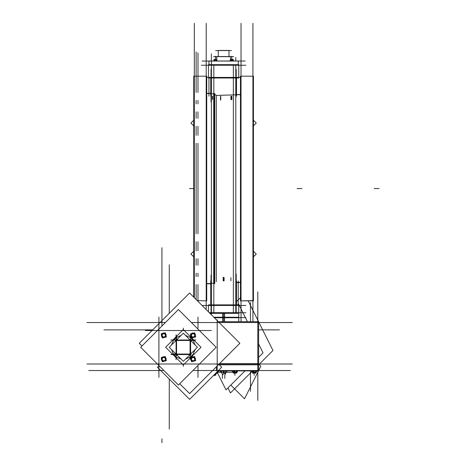 <?xml version="1.0" encoding="UTF-8"?>
<svg xmlns="http://www.w3.org/2000/svg" width="466" height="466" viewBox="0 0 466 466"><rect width="100%" height="100%" fill="white"/><g stroke="black" fill="none" stroke-linecap="round" stroke-linejoin="round"><path stroke-width="0.7" d="M216.282 95.384L216.282 281.691L216.282 95.384L236.186 94.825L216.282 95.384L214.715 94.336M214.168 93.963L214.168 283.107L214.168 93.963M253.457 99.584L253.457 277.491M253.457 76.208L253.457 300.861L240.462 300.861L240.462 76.208L253.457 76.208M253.457 300.64L240.462 300.861L253.457 300.64M240.462 284.377L240.462 276.67M253.457 100.406L253.457 92.542M240.462 182.235L240.462 174.371M253.457 202.698L253.457 194.835M238.749 77.973L208.471 77.973L208.471 64.675L238.749 64.675L238.749 77.973M208.5 77.973L208.471 64.675L208.5 77.973M213.696 93.2L213.696 283.87M208.5 311.894L208.471 304.898L238.749 304.898L238.749 313.309L209.916 313.309M238.72 304.898L238.749 313.309L238.72 304.898M214.715 93.305L214.715 283.771M193.763 297.157L193.763 76.208L206.753 76.208L193.763 76.208L206.753 76.208L206.753 300.861L197.246 300.64M193.763 284.377L193.763 276.67M206.753 284.377L206.753 276.67M193.763 174.371L193.763 182.078M206.753 182.235L206.753 174.371M218.239 56.584L218.239 50.45L218.245 56.584L218.239 50.45L228.981 50.45L228.981 56.584M216.783 59.572L216.772 56.584L230.449 56.584L230.449 59.957M238.231 64.675L238.231 60.988L238.26 64.675L238.26 60.988L238.26 64.675L238.26 60.988L208.96 60.988L208.989 64.675M230.501 60.032L232.353 59.916M230.501 60.988L230.501 59.275L230.309 60.032L231.142 59.916M232.913 59.916L232.307 59.916M214.075 60.032L214.756 60.015M216.23 60.015L216.911 60.032M215.467 59.916L216.55 59.922M214.43 59.916L215.519 59.916M209.275 312.669L224.56 312.669L224.56 317.748L214.354 317.748M222.661 312.669L238.749 312.669L238.749 317.748L222.661 317.748L222.661 312.669M213.842 317.235L224.56 317.235L224.56 321.703M222.661 321.703L222.661 317.235L238.749 317.235L238.749 321.703L238.749 312.768M236.728 372.299L235.347 372.299M233.629 372.299L232.831 372.142M235.417 372.299L233.6 372.299M217.505 372.299L216.836 372.113M255.898 372.299L254.564 372.299M255.951 372.299L256.178 371.775L255.875 372.299M252.852 372.299L252.054 372.142M254.64 372.299L252.822 372.299M191.002 340.308L191.002 340.856L191.002 340.308L190.641 340.308M190.641 354.212L190.978 354.405M176.364 354.585L176.171 354.917M190.274 354.946L189.72 354.946L190.274 354.946L190.274 354.585M176.09 340.396L175.659 340.11M176.364 339.941L176.364 339.574L176.917 339.574L176.364 339.574M190.274 339.941L190.466 339.598M176.09 354.119L175.635 354.212L175.635 353.665L175.635 354.212M220.756 96.217L220.756 100.097M220.523 100.097L220.523 96.217M252.91 300.861L241.009 300.861L252.91 300.861M241.009 76.208L252.91 76.208L241.009 76.208M240.462 282.547L236.483 282.547L240.462 282.547M236.483 94.522L240.462 94.522L236.483 94.522M208.471 77.432L208.471 65.223L208.471 77.432M238.749 65.223L238.749 77.432L238.749 65.223M212.409 99.456L212.409 96.217M212.636 96.217L212.636 99.456M231.608 99.776L231.608 96.217M231.841 96.217L231.841 99.776M211.034 93.602L213.696 93.916L211.034 93.602M213.696 283.159L211.034 283.474L213.696 283.159M208.471 311.865L208.471 304.898L208.471 311.865M230.932 277.666L230.932 280.852L230.932 277.666M206.753 93.305L210.737 93.305L206.753 93.305M210.737 283.771L206.753 283.771L210.737 283.771M194.305 76.208L206.211 76.208L194.305 76.208M216.772 59.578L216.772 56.584L216.772 59.578M230.251 60.731L230.035 60.388L230.431 60.05M208.96 64.675L208.96 60.988L208.96 64.675M232.948 60.988L232.948 59.275L233.134 60.044M214.086 60.032L214.436 59.922L214.086 60.032L214.086 60.988L214.086 60.044M225.66 372.287L225.66 370.884L225.66 372.287M221.56 372.287L221.56 370.884L221.56 372.287M236.81 372.252L236.443 372.159M236.955 370.884L236.955 371.192L236.955 370.884M236.955 371.775L236.955 372.101L236.955 371.775M232.866 370.884L232.866 372.101L232.866 370.884M233.617 372.287L232.866 372.124L234.316 372.142M217.587 372.252L217.22 372.159M217.733 371.775L217.733 372.101L217.733 371.775M256.026 372.252L255.665 372.159M256.178 370.884L256.178 371.192L256.178 370.884M252.089 370.884L252.089 372.101L252.089 370.884M252.84 372.287L252.089 372.124L253.533 372.142M161.952 335.91L161.952 336.446L161.952 335.91M194.916 334.862L194.916 334.326L194.916 334.862M191.252 335.91L191.252 336.446L191.252 335.91M193.087 333.272L192.627 333.54L193.087 333.272M161.952 359.659L161.952 360.189L161.952 359.659M194.916 358.604L194.916 358.074L194.916 358.604M193.087 361.243L193.547 360.981L193.087 361.243M191.252 359.659L191.252 360.189L191.252 359.659M252.91 23.3L252.91 321.703M241.009 23.3L241.009 321.703M240.462 282.361L236.483 282.361M240.462 94.709L236.483 94.709M236.186 69.143L236.186 86.128M206.753 77.432L240.462 77.432M201.3 65.223L245.914 65.223M230.915 99.409L230.915 96.217M211.034 69.143L211.034 101.885M236.483 96.217L236.483 77.973M210.737 96.217L210.737 77.973M210.737 280.852L210.737 304.898M236.483 280.852L236.483 304.898M211.034 275.185L211.034 312.669M236.186 274.09L236.186 312.669M202.052 305.44L245.914 305.44M209.374 312.768L245.914 312.768M230.915 280.852L230.915 277.666M210.737 283.584L206.753 283.584M210.737 93.491L206.753 93.491M206.211 23.3L206.211 309.605M194.305 23.3L194.305 297.698M196.139 51.959L196.139 92.507M196.139 100.44L196.139 103.871M196.139 111.811L196.139 118.341M196.139 126.28L196.139 135.361M196.139 143.295L196.139 233.775M196.139 299.533L196.139 284.569M196.139 276.635L196.139 273.198M196.139 265.265L196.139 258.729M196.139 250.795L196.139 241.714M197.968 52.856L197.968 92.507M197.968 100.44L197.968 103.871M197.968 111.811L197.968 118.341M197.968 126.28L197.968 135.361M197.968 143.295L197.968 233.775M197.968 301.362L197.968 284.569M197.968 276.635L197.968 273.198M197.968 265.265L197.968 258.729M197.968 250.795L197.968 241.714M211.401 53.759L211.401 314.795M235.819 312.669L235.819 65.304M235.819 57.423L235.819 60.988M213.842 65.304L213.842 312.669M213.842 60.988L213.842 60.469M213.842 60.347L213.842 60.032M193.763 251.209L190.961 254.011L193.763 256.818M233.379 65.304L233.379 312.669M233.379 60.65L233.379 60.032M253.743 120.543L256.259 123.059L253.743 125.575M253.743 251.494L256.259 254.011L253.743 256.527M193.763 120.257L190.961 123.059L193.763 125.861M231.52 50.573L215.7 50.573M233.67 56.677L213.55 56.677M245.163 61.069L202.058 61.069M233.093 60.988L233.414 60.714L232.528 59.31L231.252 60.388L231.637 60.988M231.783 60.988L232.051 60.137L230.629 59.537L230.233 60.988M231.689 59.916L231.305 59.31L230.903 59.654M233.029 60.032L233.198 60.37M232.126 59.654L231.73 59.916L231.724 58.314L231.724 59.916L231.724 56.188L231.724 59.916L233.518 59.922M230.507 59.922L231.724 59.922L231.724 59.217L231.724 59.916M232.616 59.456L233.221 60.114M233.262 60.172L233.332 60.586M232.814 59.764L233.303 60.236M231.456 59.549L231.724 59.275L232.085 59.636M230.449 59.613L230.746 59.584M214.599 59.456L215.094 59.654M213.882 60.586L213.987 60.871M215.764 59.549L216.387 59.712M214.762 59.794L215.135 59.636M214.273 59.275L214.273 59.712L214.273 59.275M214.873 60.988L214.546 59.31L214.069 60.009M214.645 59.59L214.785 59.916M216.247 59.916L216.661 59.31L216.987 60.988M216.917 60.009L216.83 59.537L216.008 60.137L216.166 60.988M216.329 60.988L216.766 60.551L215.496 59.217L214.22 60.551L214.657 60.988M214.791 60.988L214.809 60.027L216.9 59.922M216.166 60.021L214.133 59.922M223.61 321.703L223.61 317.649L245.879 317.649L214.261 317.649L223.61 317.649L223.61 312.768M145.421 364.016L211.448 364.016M197.968 377.384L197.968 366.334M197.968 317.136L197.968 328.18M145.421 330.505L211.448 330.505M158.9 377.384L158.9 317.136M179.719 383.716L189.58 393.578L239.885 343.273L189.58 292.974L139.276 343.273L141.979 345.976M86.88 364.016L157.45 364.016M292.275 364.016L199.419 364.016M161.952 438.809L161.952 442.7M161.952 247.743L161.952 325.996M227.95 387.945L230.466 392.984L251.745 371.711M219.27 364.843L258.607 364.843L272.989 350.467L248.186 300.861M236.483 301.618L240.462 297.634M257.797 394.69L257.797 291.856M258.607 364.843L258.607 321.703L218.315 321.703M217.208 366.748L217.208 319.798M86.88 322.536L165.418 322.536M292.275 322.536L191.456 322.536M103.935 329.858L152.691 329.858M279.513 329.858L258.607 329.858M169.275 429.139L169.275 379.074M169.275 264.735L169.275 313.274M250.469 391.388L250.469 370.884M250.469 321.703L250.469 302.486M217.418 372.643L226.027 389.861L245.011 370.884M258.607 357.288L263.034 352.855L258.607 344.001M237.724 304.898L238.615 304.013L247.458 321.703M219.113 370.884L217.733 372.287L223.132 372.287M223.61 370.884L223.61 372.287L232.93 372.287M226.313 370.884L226.954 371.518L225.247 373.231M224.828 373.581L224.828 378.444M220.901 370.884L220.267 371.518L221.7 372.957M220.931 371.833L222.934 374.763L224.233 371.21L224.012 370.884M223.389 370.884L223.121 372.328L225.527 374.087L225.783 372.689M222.387 378.444L222.387 373.965M88.785 370.511L163.945 370.511M192.924 370.511L290.37 370.511M258.607 363.882L260.861 366.136L258.607 370.639M230.827 385.067L244.539 398.78L258.484 370.884M257.797 367.26L257.797 400.486M216.393 366.759L216.393 370.884M219.515 363.643L258.607 363.643L258.607 370.884L218.071 370.884M159.081 365.647L157.467 367.26L189.58 399.374L221.688 367.26L218.793 364.365M223.15 280.852L223.15 277.363M213.778 375.177L214.302 375.701L216.882 373.115M224.07 280.852L224.07 277.363M233.792 370.884L233.553 371.064L235.062 373.202L237.223 371.571L236.734 370.884M236.355 370.884L236.256 371.955L236.897 372.864L236.961 372.188M235.784 372.66L236.204 373.254L236.996 372.142M237.013 372.113L237.578 371.315L237.27 370.884M233.885 372.876L234.118 373.202L234.736 372.736M232.72 371.955L232.819 370.884M232.551 370.884L232.243 371.315L233.617 373.254L234.986 371.315L234.678 370.884M233.006 372.287L236.815 372.287M215.805 373.15L218.001 371.571L217.744 371.21M217.04 371.915L217.674 372.864L217.739 372.188M216.562 372.66L216.987 373.254L217.773 372.142M217.791 372.113L218.356 371.315L218.059 370.895M216.667 372.287L217.593 372.287M253.009 370.884L252.77 371.064L254.285 373.202L256.44 371.571L255.956 370.884M255.578 370.884L255.479 371.955L256.119 372.864L256.184 372.188M255.007 372.66L255.426 373.254L256.213 372.142M256.236 372.113L256.801 371.315L256.492 370.884M253.108 372.876L253.335 373.202L253.953 372.736M251.937 371.955L252.042 370.884M251.774 370.884L251.465 371.315L252.84 373.254L254.209 371.315L253.9 370.884M252.228 372.287L256.038 372.287M158.9 328.18L158.9 366.334M156.465 330.505L200.403 330.505M156.465 364.016L200.403 364.016M178.437 309.517L216.177 347.257L178.437 385.003L140.691 347.257L178.437 309.517M163.112 333.365L161.184 333.883L161.696 335.811M161.766 336.056L162.279 337.99L164.213 337.471M163.356 333.301L165.284 332.782L165.803 334.716M165.867 334.961L166.385 336.889L164.457 337.407M165.616 333.487L165.616 337.285M164.731 337.104L165.191 336.982M164.661 336.982L165.599 335.345M165.745 335.345L165.867 335.811M165.983 336.231L163.275 337.792M162.844 336.941L164.725 336.941M164.813 337.081L163.362 337.471M161.189 336.003L163.805 337.512M161.801 335.345L162.191 336.796M161.964 335.345L162.908 336.982M161.952 333.487L161.952 336.469M162.838 333.668L162.372 333.79M162.908 333.796L161.964 335.427M161.824 335.427L161.696 334.961M162.139 334.221L163.805 333.26M164.725 333.831L162.844 333.831M162.756 333.691L164.207 333.301M163.018 332.829L164.696 333.802L162.867 333.802L161.952 335.386L162.867 336.97L164.696 336.97L165.616 335.386L164.696 333.802L166.379 334.769M165.768 335.427L165.378 333.976M165.599 335.427L164.661 333.796M161.452 334.04L162.436 337.722L166.117 336.732L165.133 333.05L161.452 334.04M192.411 333.365L190.483 333.883L191.002 335.811M191.066 336.056L191.52 337.751M192.656 333.301L194.59 332.782L195.103 334.716M195.172 334.961L195.685 336.889L193.757 337.407M191.718 337.949L193.512 337.471M194.916 333.487L194.916 337.285M194.031 337.104L194.497 336.982M193.961 336.982L194.905 335.345M195.044 335.345L195.172 335.811M195.283 336.231L192.58 337.792M192.143 336.941L194.025 336.941M194.112 337.081L192.662 337.471M190.571 336.05L193.11 337.512M191.101 335.345L191.491 336.796M191.27 335.345L192.208 336.982M191.252 333.487L191.252 336.469M192.143 333.668L191.677 333.79M192.208 333.796L191.27 335.427M191.124 335.427L191.002 334.961M191.444 334.221L193.11 333.26M194.025 333.831L192.143 333.831M192.056 333.691L193.506 333.301M192.324 332.829L194.002 333.802L192.173 333.802L191.252 335.386L192.173 336.97L194.002 336.97L194.916 335.386L194.002 333.802L195.679 334.769M195.068 335.427L194.683 333.976M194.905 335.427L193.961 333.796M190.751 334.04L191.742 337.722L195.417 336.732L194.433 333.05L190.751 334.04M163.112 357.113L161.184 357.632L161.696 359.56M161.766 359.804L162.279 361.733L164.213 361.214M163.356 357.043L165.284 356.531L165.803 358.459M165.867 358.703L166.385 360.632L164.457 361.15M165.616 357.23L165.616 361.034M164.731 360.847L165.191 360.725M164.661 360.725L165.599 359.094M165.745 359.088L165.867 359.554M165.983 359.973L163.275 361.54M162.844 360.684L164.725 360.684M164.813 360.83L163.362 361.214M161.189 359.746L163.805 361.261M161.801 359.088L162.191 360.538M161.964 359.094L162.908 360.725M161.952 357.23L161.952 360.212M162.838 357.41L162.372 357.538M162.908 357.538L161.964 359.17M161.824 359.17L161.696 358.709M162.139 357.964L163.805 357.003M164.725 357.573L162.844 357.573M162.756 357.434L164.207 357.043M163.018 356.577L164.696 357.544L162.867 357.544L161.952 359.129L162.867 360.719L164.696 360.719L165.616 359.129L164.696 357.544L166.379 358.517M165.768 359.175L165.378 357.719M165.599 359.17L164.661 357.538M161.452 357.783L162.436 361.465L166.117 360.48L165.133 356.799L161.452 357.783M190.582 357.993L191.002 359.56M191.066 359.804L191.584 361.733L193.512 361.214M190.722 357.568L192.411 357.113M192.656 357.043L194.59 356.531L195.103 358.459M195.172 358.703L195.685 360.632L193.757 361.15M194.916 357.23L194.916 361.034M194.031 360.847L194.497 360.725M193.961 360.725L194.905 359.094M195.044 359.088L195.172 359.554M195.283 359.973L192.58 361.54M192.143 360.684L194.025 360.684M194.112 360.83L192.662 361.214M190.489 359.746L193.11 361.261M191.101 359.088L191.491 360.538M191.27 359.094L192.208 360.725M191.252 357.23L191.252 360.212M192.143 357.41L191.677 357.538M192.208 357.538L191.27 359.17M191.124 359.17L191.002 358.709M191.444 357.964L193.11 357.003M194.025 357.573L192.143 357.573M192.056 357.434L193.506 357.043M192.324 356.577L194.002 357.544L192.173 357.544L191.252 359.129L192.173 360.719L194.002 360.719L194.916 359.129L194.002 357.544L195.679 358.517M195.068 359.175L194.683 357.719M194.905 359.17L193.961 357.538M190.751 357.783L191.742 361.465L195.417 360.48L194.433 356.799L190.751 357.783M183.319 329.549L183.319 328.122L183.319 329.549L176.119 336.749L183.319 329.549L190.512 336.743M201.027 347.257L193.827 354.457L201.027 347.257L193.833 340.063M176.049 336.819L172.874 339.994L176.049 336.819M165.611 347.257L172.804 340.058L165.611 347.257L172.804 354.457M183.319 366.392L183.319 364.965L190.518 357.772L183.319 364.965L176.125 357.772M193.757 354.527L190.588 357.702L193.757 354.527M190.582 336.813L193.763 339.994M172.874 354.527L176.055 357.702M190.641 339.865L190.949 339.941M191.037 340.372L191.002 340.856M190.71 339.941L190.635 339.632M190.641 354.579L190.547 334.78L190.641 339.935L195.796 340.029L170.841 340.023L175.997 339.935L176.084 334.78L176.09 359.74L175.997 354.579L170.841 354.486L190.909 354.574M191.066 340.11L191.066 340.92M191.066 353.601L191.066 354.405M190.641 340.116L190.641 340.495M190.641 354.026L190.641 354.399M190.641 354.649L190.949 354.574M190.466 355.01L189.656 355.01M176.981 355.01L176.171 355.01M190.46 354.585L190.081 354.585M176.55 354.585L176.177 354.585M175.927 354.579L176.002 354.888M175.565 354.405L175.565 353.601M175.565 340.92L175.565 340.11M175.997 354.399L175.997 354.026L175.997 354.399M175.997 339.865L175.688 339.941M175.927 339.941L176.002 339.632M176.433 339.539L176.917 339.574M176.171 339.51L176.981 339.51M189.656 339.51L190.466 339.51M176.55 339.941L176.177 339.935L176.55 339.935L176.544 335.602M169.228 347.257L183.319 361.348L197.409 347.257L183.319 333.167L169.228 347.257M175.997 354.649L175.688 354.574M190.71 354.579L190.635 354.888M208.96 96.217L208.96 77.973L208.96 96.217M379.12 188.538L374.233 188.538L379.12 188.538M238.26 280.852L238.26 304.898L238.26 280.852M301.933 188.538L297.052 188.538L301.933 188.538M193.763 188.538L189.423 188.538L193.763 188.538M231.113 59.922L231.689 60.021M231.765 60.015L232.948 60.032M231.724 60.988L231.724 60.032M231.724 59.275L231.724 56.188L231.724 59.275M215.496 59.275L215.496 56.188L215.496 59.275M216.201 60.988L216.201 60.032M217.208 370.511L217.208 365.95M223.61 280.852L223.61 277.363M236.379 372.13L234.41 372.136M236.408 370.884L236.408 372.113M234.363 372.113L234.363 370.884M234.911 372.986L234.911 375.392L234.911 372.986M217.156 372.13L216.713 372.235M217.185 371.769L217.185 372.113M215.688 373.26L215.688 375.392L215.688 373.26M255.601 372.13L253.626 372.136M255.63 370.884L255.63 372.113M253.586 372.113L253.586 370.884M254.133 372.986L254.133 375.392L254.133 372.986M185.585 359.082L190.501 356.921L185.585 359.082M190.6 356.845L192.907 354.539L190.6 356.845M192.976 354.44L195.143 349.523L192.976 354.44M195.143 344.991L192.982 340.075L195.143 344.991M192.907 339.976L190.6 337.669L192.907 339.976M190.501 337.594L185.585 335.433L190.501 337.594M181.053 335.433L176.136 337.6L181.053 335.433M176.037 337.675L173.731 339.976L176.037 337.675M173.655 340.075L171.494 344.991L173.655 340.075M171.494 349.523L173.655 354.44L171.494 349.523M173.731 354.539L176.037 356.845L173.731 354.539M176.136 356.921L181.053 359.082L176.136 356.921M175.635 340.856L175.635 340.308M176.917 354.946L176.364 354.946M176.544 340.483L176.544 354.032L190.093 354.032L190.093 340.483L176.544 340.483M190.46 354.579L190.093 354.574L190.093 358.919M176.002 354.032L171.663 354.032M190.472 355.308L189.353 355.308M177.278 355.308L176.165 355.308M175.268 354.41L175.268 353.298M175.268 341.223L175.268 340.104M190.635 340.483L194.974 340.483M176.276 340.483L190.361 340.483M253.457 300.861L240.462 300.861L253.457 300.861M208.471 77.973L208.471 64.675L208.471 77.973M238.749 304.898L238.749 313.309L238.749 304.898M190.635 340.116L190.635 340.489M190.635 354.026L190.635 354.399M176.55 354.579L176.177 354.579"/></g></svg>
